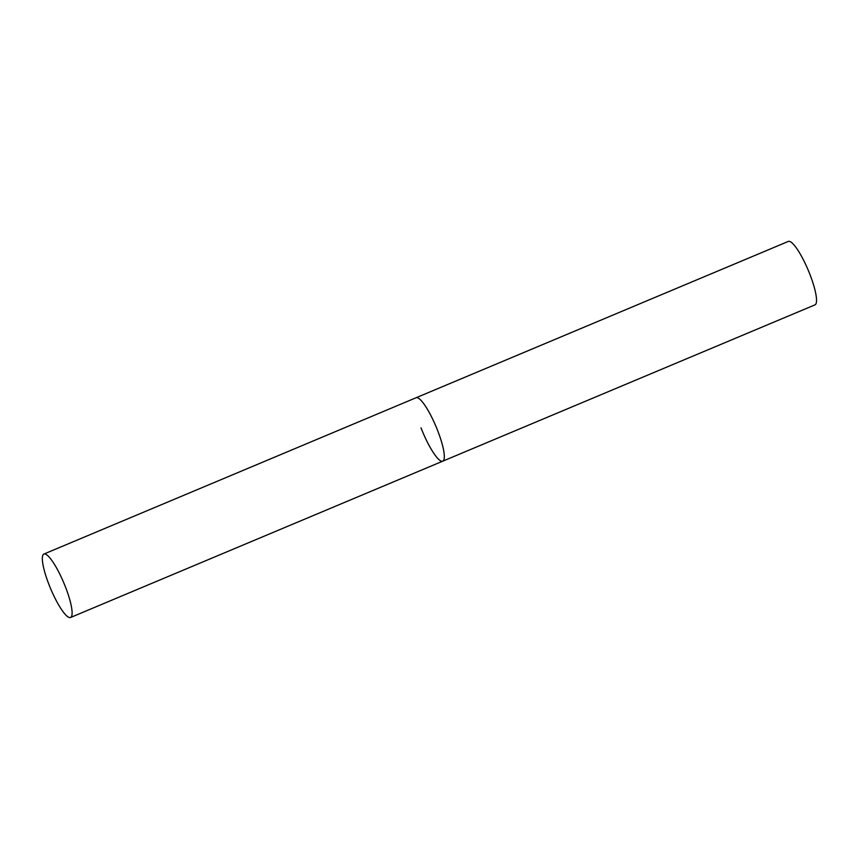 <?xml version="1.0" encoding="UTF-8"?>
<svg xmlns="http://www.w3.org/2000/svg" width="859" height="859" viewBox="0 0 859 859"><rect width="100%" height="100%" fill="white"/><g stroke="black" fill="none" stroke-linecap="round" stroke-linejoin="round"><path stroke-width="1.29" d="M70.545 617.492A34.403 7.205 -112.8 0 0 64.769 585.204A34.403 7.205 -112.8 0 0 44.947 553.969A34.403 7.205 -112.8 0 0 43.895 554.055A34.403 7.205 -112.8 0 0 49.672 586.353A34.403 7.205 -112.8 0 0 69.493 617.578A34.403 7.205 -112.8 0 0 70.545 617.492L442.75 461.176A34.403 7.205 -112.8 0 0 436.984 428.888A34.403 7.205 -112.8 0 0 417.163 397.663A34.403 7.205 -112.8 0 0 416.11 397.738A34.403 7.205 67.2 0 1 437.854 431.1A34.403 7.205 67.2 0 1 442.75 461.176A34.403 7.205 67.2 0 1 421.007 427.814M43.895 554.055L788.315 241.422A34.403 7.205 67.2 0 1 810.069 274.783A34.403 7.205 67.2 0 1 814.966 304.87L442.75 461.176"/></g></svg>
